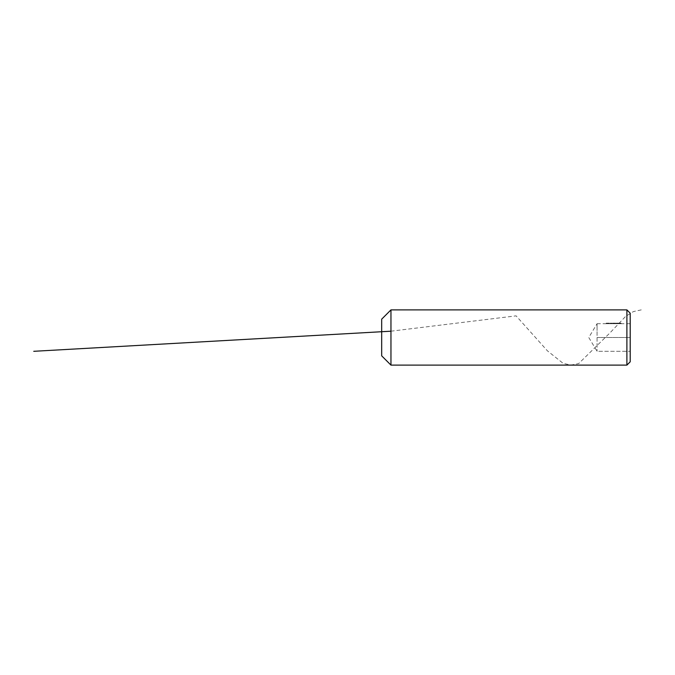 <?xml version="1.0" encoding="UTF-8"?>
<svg xmlns="http://www.w3.org/2000/svg" width="675" height="675" viewBox="0 0 675 675"><rect width="100%" height="100%" fill="white"/><g stroke="black" fill="none" stroke-linecap="round" stroke-linejoin="round"><path stroke-width="0.51" stroke-dasharray="3.38 2.53" d="M620.123 323.139L620.215 323.696L619.65 323.696L620.342 323.696L620.215 323.139L620.089 323.696L619.65 323.139L620.123 323.696M618.477 323.139L619.118 323.696L618.578 323.139L618.477 323.696M617.169 323.139L617.169 323.696M616.174 323.696L616.174 323.139L616.174 323.696M614.706 323.139L614.199 323.696L614.832 323.696L614.503 323.139L614.199 323.696L614.208 323.139L614.706 323.696M612.664 323.139L613.305 323.696L612.976 323.139L612.664 323.696M611.128 323.139L611.128 323.696M609.415 323.139L608.875 323.139L609.002 323.696L609.837 323.696L609.002 323.696L609.002 323.139L609.002 323.696L609.837 323.139L609.415 323.696M607.93 323.696L607.795 323.139L607.93 323.696M606.361 323.696L606.884 323.696L606.217 323.139L606.217 323.696L606.217 323.139L606.884 323.139L606.361 323.696M597.071 323.696L630.205 323.696L630.205 351.304L630.205 323.696L597.071 323.696L597.071 351.304L597.071 323.696L597.071 330.598L597.071 323.696L588.769 337.5L597.071 351.304L630.205 351.304L597.071 351.304M606.994 323.139L607.652 323.696L606.994 323.696L607.66 323.696L607.12 323.696L607.34 323.139L607.652 323.696L607.66 323.139L607.34 323.696L606.994 323.139L606.994 323.696M608.065 323.139L608.69 323.139L608.065 323.696M610.512 323.696L609.981 323.696L610.639 323.696L610.512 323.139L610.478 323.696M611.896 323.139L611.896 323.696M613.432 323.696L614.073 323.696L613.432 323.139L613.474 323.696M615.06 323.696L615.6 323.696L615.06 323.139L614.959 323.696M616.832 323.696L616.469 323.139L616.832 323.696M618.131 323.139L618.224 323.696L617.667 323.696L618.351 323.696L618.224 323.139L618.097 323.696L617.667 323.139L618.131 323.696M619.591 323.696L619.22 323.139L619.591 323.696M620.468 323.139L621.101 323.696L620.781 323.139L620.468 323.696M626.889 309.884L626.889 365.116M390.96 309.884L390.96 365.116M630.205 361.8L630.205 313.2M381.679 319.165L381.679 355.835M597.071 337.5L630.205 337.5L597.071 337.5M607.66 323.139L607.12 323.139L607.66 323.696M607.12 323.139L607.12 323.696L607.12 323.139M607.483 323.139L607.483 323.696M608.563 323.139L608.563 323.696M608.192 323.139L608.192 323.696M608.377 323.139L608.377 323.696L608.377 323.139M608.875 323.139L608.875 323.696L608.875 323.139M609.002 323.139L609.002 323.696M609.289 323.139L609.289 323.696L609.289 323.139M609.171 323.139L609.171 323.696M610.217 323.139L610.217 323.696M610.149 323.139L610.149 323.696M610.462 323.139L610.107 323.696L610.462 323.139M610.428 323.139L610.428 323.696M610.318 323.139L610.318 323.696M610.597 323.139L610.597 323.696M610.605 323.139L610.639 323.696L610.605 323.139M610.242 323.139L610.242 323.696L610.251 323.139M611.364 323.139L611.364 323.696M611.238 323.139L611.238 323.696L611.238 323.139M611.094 323.139L611.094 323.696M612.124 323.139L612.132 323.696M612.006 323.139L612.006 323.696L612.006 323.139M611.862 323.139L611.862 323.696M612.681 323.139L613.254 323.139L612.681 323.696M613.178 323.139L613.178 323.696M612.976 323.139L612.976 323.696M612.782 323.139L612.782 323.696M612.883 323.139L612.883 323.696M612.833 323.139L612.833 323.696M613.01 323.139L613.01 323.696M613.305 323.139L613.305 323.696M613.229 323.139L613.229 323.696M613.474 323.139L614.031 323.696M614.031 323.139L613.887 323.696M613.887 323.139L614.073 323.696M614.073 323.139L613.432 323.139M613.946 323.139L613.946 323.696M613.558 323.139L613.558 323.696M613.904 323.139L613.904 323.696M613.752 323.139L613.752 323.696L613.752 323.139M614.436 323.139L614.436 323.696M614.452 323.139L614.452 323.696L614.469 323.139M614.655 323.139L614.655 323.696M614.503 323.139L614.503 323.696M614.782 323.139L614.782 323.696M614.647 323.139L614.647 323.696M614.832 323.139L614.832 323.696M614.959 323.139L615.6 323.696M615.6 323.139L615.06 323.139M615.279 323.139L615.279 323.696L615.279 323.139M615.144 323.139L615.144 323.696M615.085 323.139L615.085 323.696M615.473 323.139L615.473 323.696M616.089 323.139L616.089 323.696M616.925 323.696L616.925 323.139L616.933 323.696M616.925 323.139L617.566 323.696M617.431 323.139L617.431 323.696M617.566 323.139L616.933 323.139M617.288 323.139L617.288 323.696M618.224 323.139L618.351 323.696L618.224 323.139M617.819 323.139L617.819 323.696M618.097 323.139L618.097 323.696L618.097 323.139M619.118 323.139L619.118 323.696M618.798 323.139L618.798 323.696L618.798 323.139M618.663 323.139L618.663 323.696M618.992 323.139L618.992 323.696M620.215 323.139L620.342 323.696L620.215 323.139M619.81 323.139L619.81 323.696M620.089 323.139L620.089 323.696L620.089 323.139M620.688 323.139L620.688 323.696M620.975 323.139L620.975 323.696M620.781 323.139L620.781 323.696M620.612 323.139L620.612 323.696L620.637 323.139M620.477 323.139L620.477 323.696M620.814 323.139L620.814 323.696M621.101 323.139L621.101 323.696M621.025 323.139L621.025 323.696M641.25 309.884L633.428 311.572L625.607 316.406L609.964 332.893L578.678 363.58L570.856 365.108L563.034 363.277L547.391 350.806L516.105 315.858L390.96 331.197"/><path stroke-width="1.01" d="M390.96 365.116L390.96 309.884L626.889 309.884L626.889 365.116L390.96 365.116L381.679 355.835L381.679 319.165L390.96 309.884M626.889 309.884L630.205 313.2L630.205 361.8L626.889 365.116M390.96 331.197L33.75 351.304"/></g></svg>
